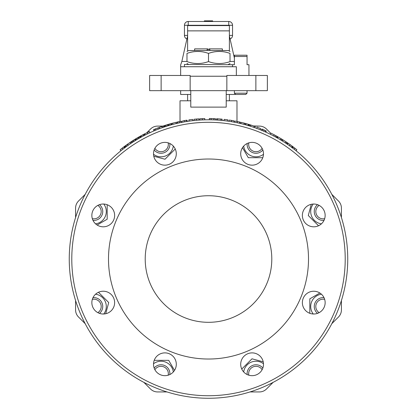 <?xml version="1.0" encoding="UTF-8"?>
<svg xmlns="http://www.w3.org/2000/svg" width="417" height="417" viewBox="0 0 417 417"><rect width="100%" height="100%" fill="white"/><g stroke="black" fill="none" stroke-linecap="round" stroke-linejoin="round"><path stroke-width="0.63" d="M317.525 204.669A8.861 8.861 0 0 0 324.019 220.364M324.671 218.685A7.308 7.308 0 0 1 319.167 205.399M313.235 204.043A12.406 12.406 0 0 0 321.434 223.84M318.531 225.764L308.288 215.521L311.291 204.299M150.516 129.035L146.737 132.815L150.516 129.035A10.003 10.003 0 0 1 157.59 126.106L162.927 126.106L157.59 126.106M145.069 134.482L144.715 134.837L145.069 134.482M78.516 201.036L85.167 194.385L78.516 201.036A10.003 10.003 0 0 0 75.586 208.109L75.586 217.518L75.586 208.109M75.586 309.93L75.586 300.527L75.586 309.93A10.003 10.003 0 0 0 78.516 317.009L85.167 323.66L78.516 317.009M150.516 389.004L143.865 382.353L150.516 389.004A10.003 10.003 0 0 0 157.59 391.938L166.998 391.938L157.59 391.938M259.41 391.938L250.002 391.938L259.41 391.938A10.003 10.003 0 0 0 266.484 389.004L273.135 382.353L266.484 389.004M338.484 317.009L331.833 323.66L338.484 317.009A10.003 10.003 0 0 0 341.414 309.93L341.414 300.527L341.414 309.93M341.414 208.109L341.414 217.518L341.414 208.109A10.003 10.003 0 0 0 338.484 201.036L331.833 194.385L338.484 201.036M266.484 129.035L270.779 133.331L266.484 129.035A10.003 10.003 0 0 0 259.41 126.106L253.661 125.965M164.533 126.106L164.074 126.106L164.533 126.106M324.019 297.681A8.861 8.861 0 0 0 317.525 313.37M319.167 312.646A7.308 7.308 0 0 1 324.671 299.354M321.434 294.204A12.406 12.406 0 0 0 313.235 314.001M309.821 313.313L309.821 298.822L319.881 293.01M262.851 368.044A8.861 8.861 0 0 0 247.161 374.544M248.834 375.191A7.308 7.308 0 0 1 262.126 369.686M263.476 363.754A12.406 12.406 0 0 0 243.684 371.954M241.756 369.055L252.004 358.808L263.221 361.815M169.839 374.544A8.861 8.861 0 0 0 154.149 368.044M154.874 369.686A7.308 7.308 0 0 1 168.166 375.191M173.316 371.954A12.406 12.406 0 0 0 153.524 363.754M154.212 360.34L168.703 360.34L174.509 370.4M99.475 313.37A8.861 8.861 0 0 0 92.981 297.681M92.329 299.354A7.308 7.308 0 0 1 97.833 312.646M103.765 314.001A12.406 12.406 0 0 0 95.566 294.204M98.469 292.275L108.712 302.523L105.71 313.74M92.981 220.364A8.861 8.861 0 0 0 99.475 204.669M97.833 205.399A7.308 7.308 0 0 1 92.329 218.685M95.566 223.84A12.406 12.406 0 0 0 103.765 204.043M107.179 204.731L107.179 219.222L97.119 225.029M154.149 150A8.861 8.861 0 0 0 169.839 143.5M168.166 142.849A7.308 7.308 0 0 1 154.874 148.353M153.524 154.29A12.406 12.406 0 0 0 173.316 146.086M175.244 148.989L164.996 159.237L153.779 156.229M243.684 146.086A12.406 12.406 0 0 0 263.476 154.29M247.161 143.5A8.861 8.861 0 0 0 262.851 150A8.861 8.861 0 0 1 247.161 143.5M262.788 157.704L248.297 157.704L242.491 147.644M262.126 148.353A7.308 7.308 0 0 1 248.834 142.849M186.983 51.484L188.625 50.535L228.375 50.535L230.017 51.484M230.017 53.407C222.845 50.817 215.672 50.817 208.5 53.407C201.328 50.817 194.155 50.817 186.983 53.407C186.983 50.817 186.983 50.817 186.983 53.407C186.983 50.817 186.983 50.817 186.983 53.407L186.983 61.586C194.155 64.176 201.328 64.176 208.5 61.586C215.672 64.176 222.845 64.176 230.017 61.586C230.017 64.176 230.017 64.176 230.017 61.586C230.017 64.176 230.017 64.176 230.017 61.586L230.017 53.407C230.017 50.817 230.017 50.817 230.017 53.407C230.017 50.817 230.017 50.817 230.017 53.407M186.983 61.586C186.983 64.176 186.983 64.176 186.983 61.586C186.983 64.176 186.983 64.176 186.983 61.586M208.5 53.407L208.5 61.586M222.36 50.535L222.36 48.888L222.423 50.535M209.86 50.535L209.86 48.888L222.36 48.888M207.14 50.535L207.14 48.888L207.869 48.888L207.869 49.524L209.131 49.524L209.131 48.888L209.86 48.888M194.64 50.535L194.64 48.888L207.14 48.888M194.577 50.535L194.64 48.888M236.35 75.472L236.35 66.736L180.65 66.736L180.65 64.943L181.843 61.461L187.614 35.883L187.614 51.119L187.614 25.599L229.386 25.599L229.386 51.119L229.386 35.883L234.396 58.072M226.853 76.233L190.147 76.233M180.65 75.472L180.65 66.736M212.117 20.85L212.644 20.85L212.634 21.481L212.117 21.481M212.008 21.481L204.356 21.481L204.356 20.85L212.607 20.85L212.607 21.481L212.008 21.481L212.008 20.85M210.721 21.481L210.721 20.85M208.896 21.481L208.896 20.85M208.213 21.481L208.213 20.85M204.611 21.481L204.611 20.85M204.356 21.481L188.244 21.481A3.8 3.8 0 0 0 184.45 25.281L188.244 25.281L188.244 21.481L228.756 21.481L228.756 25.281L232.55 25.281A3.8 3.8 0 0 0 228.756 21.481L212.634 21.481L212.644 20.85M187.614 35.409L184.45 35.409A3.8 3.8 0 0 0 186.92 38.963M230.08 38.963A3.8 3.8 0 0 0 232.55 35.409L229.386 35.409M184.45 25.281L184.45 35.409M232.55 35.409L232.55 25.281M184.45 66.736L184.45 64.458L232.55 64.713M255.871 75.472L255.871 90.661L267.365 90.661L267.365 75.472L226.853 75.472L226.853 90.661L190.147 90.661L190.147 75.472L149.635 75.472L149.635 90.661L190.147 90.661M255.871 90.661L226.853 90.661M247.052 90.661L247.052 93.194L245.785 94.461L226.222 94.461M190.778 94.461L180.65 94.461L180.65 90.661M229.386 94.461L229.386 100.789M190.778 100.789L180.019 100.789L180.019 121.43M236.981 121.43L236.981 100.789L226.222 100.789M247.052 93.194L234.396 93.194L234.396 90.661M247.052 56.483L247.052 55.216L234.396 55.216L234.396 56.483L247.052 56.483L247.052 64.713L248.949 64.713L248.949 75.472M234.396 56.483L234.396 64.713L232.493 64.713L232.493 66.736M276.377 137.443L276.997 136.338A140.508 140.508 0 0 0 275.903 135.733L275.293 136.844L274.709 136.526M260.156 129.713L260.625 128.535A140.508 140.508 0 0 0 257.075 127.175L256.637 128.363M227.713 121.107L227.885 119.856A140.508 140.508 0 0 0 224.117 119.382L223.976 120.638M192.816 120.664L192.67 119.403A140.508 140.508 0 0 0 188.901 119.882L189.078 121.139M174.984 122.567A140.508 140.508 0 0 0 172.607 123.171A140.508 140.508 0 0 0 171.533 123.463A140.508 140.508 0 0 0 171.09 123.583A140.508 140.508 0 0 0 170.866 123.646L168.666 124.276M176.172 123.583L175.875 122.353L172.607 123.171L172.93 124.396M171.429 124.803L171.09 123.583A140.508 140.508 0 0 0 171.069 123.588L170.365 123.786M171.867 124.683L171.533 123.463M167.832 125.845L167.462 124.636A140.508 140.508 0 0 0 165.002 125.413L165.413 125.282M165.549 125.236L166.873 124.819M164.371 125.621L164.767 126.82A139.247 139.247 0 0 1 165.393 126.617L165.002 125.413A140.508 140.508 0 0 0 164.371 125.621A673.757 307.678 -108.4 0 0 163.959 125.757A140.508 140.508 0 0 0 163.855 125.793L159.2 127.44L159.648 128.629L160.222 128.415M168.202 125.736L167.837 124.521A140.508 140.508 0 0 0 167.79 124.537L166.133 125.048M167.379 125.986L168.155 125.752L167.79 124.537L167.003 124.777M166.32 126.32L165.94 125.11M162.729 126.174L163.047 126.064L162.729 126.174M161.687 126.539L162.161 126.372M159.878 127.19L160.3 127.034M163.339 125.965L163.959 125.757L163.339 125.965M163.855 125.793L164.256 126.992L162.953 127.435M162.891 127.456L160.446 128.332M164.256 126.992L163.422 127.274L163.011 126.08M161.103 128.092L162.375 127.638M164.361 126.961L163.959 125.757M160.253 128.405L159.648 128.629M155.379 128.936L156 128.686M156.073 128.66L156.505 128.483M157.167 128.222L156.49 128.493M159.518 128.676L159.07 127.493A140.508 140.508 0 0 0 157.814 127.972A359.23 224.664 -111.6 0 0 155.525 128.879A140.508 140.508 0 0 0 154.431 129.333A140.508 140.508 0 0 0 153.477 129.734L153.972 130.896M154.915 130.5L154.431 129.333M156.005 130.052L155.525 128.879M158.272 129.15L157.814 127.972M147.243 133.977L147.946 133.633M149.322 131.579L145.319 133.518M149.854 132.731L149.427 132.929L149.958 132.684L149.422 131.532M149.046 133.106L145.986 134.597M145.82 134.681L145.304 134.946L144.73 133.815M135.864 140.227L135.202 139.142A140.508 140.508 0 0 0 135.16 139.169L133.404 140.263A140.508 140.508 0 0 0 132.575 140.79L131.736 141.332A140.508 140.508 0 0 0 131.647 141.389L127.56 144.162L128.29 145.199L128.79 144.845M133.258 141.858L132.575 140.79A140.508 140.508 0 0 0 131.736 141.332L131.193 141.691L131.736 141.332L132.429 142.395M135.16 139.169L135.817 140.253L134.081 141.332L133.404 140.263M135.817 140.253L135.374 140.524L134.707 139.45M130.657 142.046L130.933 141.858L130.657 142.046M129.739 142.661L130.156 142.379M131.647 141.389L132.34 142.452L131.188 143.213M131.136 143.245L128.989 144.709M132.34 142.452L131.6 142.937L130.902 141.879M129.567 144.313L130.683 143.552M128.822 144.829L128.29 145.199M123.995 146.763L120.159 149.755L120.935 150.756L120.143 149.771L120.372 149.583M124.099 146.685L124.339 146.508L124.97 147.613M123.468 147.159L121.561 148.634M123.912 146.826L123.5 147.138M120.2 149.724L120.659 149.354M120.841 149.208L121.774 148.468M121.191 148.926L121.915 148.358M122.098 148.212L122.713 147.738M125.095 147.519L123.896 148.426M123.792 148.504L121.915 149.969M124.031 148.322L123.635 148.629M124.855 147.701L124.438 148.014M121.383 150.391L120.951 150.74M122.718 149.338L121.941 149.953M128.029 145.382L127.3 144.35A140.508 140.508 0 0 0 126.002 145.283A140.508 140.508 0 0 0 125.204 145.861L125.553 145.606M125.668 145.523L126.794 144.709M125.955 146.883L125.204 145.861A140.508 140.508 0 0 0 124.673 146.258L125.428 147.274M126.909 144.626L126.169 145.158M126.742 146.304L126.002 145.283M128.306 145.189L127.644 145.658M137.37 137.845L137.756 137.62M137.97 137.495L138.59 137.136M140.143 137.709L139.518 136.609L138.965 136.922L139.518 136.609A140.508 140.508 0 0 0 138.663 137.094L139.221 138.236M138.006 138.939L137.719 139.106M137.323 137.871L136.547 138.335M136.573 138.314L137.146 137.975M138.449 138.679L139.294 138.194L138.679 138.548L138.043 137.454L138.663 137.094L138.319 137.292M138.043 137.454L135.676 138.856M136.974 139.549L136.156 140.044L135.499 138.965L136.411 138.413M137.099 139.476L137.876 139.017M137.026 139.518L136.594 139.778L135.942 138.694M136.594 139.778L136.156 140.044M144.881 135.16L144.209 135.509L144.881 135.16L144.303 134.034L140.529 136.046A140.508 140.508 0 0 1 140.571 136.025M141.264 135.64L141.582 135.468M144.251 134.06L142.755 134.842M141.029 135.77L141.644 136.875L140.988 137.24L140.373 136.13A140.508 140.508 0 0 0 140.003 136.338L140.623 137.443M144.209 135.509L143.365 135.952L144.209 135.509L143.62 134.383M143.339 135.963L142.442 136.442M144.282 135.468L144.829 135.186M143.771 135.739L143.365 135.952L142.77 134.832M141.134 137.157L142.322 136.51M170.381 125.095L169.974 125.215L169.625 123.995A140.508 140.508 0 0 0 168.426 124.349L168.786 125.559M180.061 121.42L176.683 122.16L177.512 121.972L177.798 123.203L176.97 123.396L176.683 122.16M180.9 122.541L179.92 122.744M180.79 121.269L179.195 121.602L179.461 122.838L180.832 122.551L178.591 123.025M178.252 121.806L177.71 121.926M181.431 121.144L181.703 122.379M179.863 121.462L178.492 121.754M178.33 121.79L177.741 121.92M180.915 121.243L180.65 121.3M181.864 122.348L180.16 122.692M177.772 123.208L178.471 123.051M180.905 121.248L181.15 122.489L180.452 122.629M186.389 120.263L182.61 120.92L182.844 122.16L183.642 122.014M186.998 120.164L187.228 121.41M183.527 120.748L183.084 120.831M185.742 120.367L185.45 120.414M184.84 120.518L184.491 120.576M185.982 121.608L186.644 121.503M185.336 121.717L185.054 121.764M186.336 121.55L185.904 121.623L186.336 121.55M185.852 121.634L183.788 121.988M197.966 120.174L197.684 120.195L197.966 120.174M199.013 120.101L198.492 120.138L199.013 120.101L198.93 118.84L193.968 119.267L198.278 118.881M198.315 120.148L197.288 120.226M194.786 120.456L195.818 120.357M194.614 120.471L194.098 120.523L193.968 119.267M203.751 119.856L201.599 119.95M204.804 119.825L204.278 119.841L204.804 119.825L204.768 118.558L199.79 118.782L202.287 118.647M200.567 120.002L203.074 119.882M202.339 119.914L202.281 118.647L204.116 118.579M200.389 120.013L199.868 120.044L199.79 118.782M212.498 118.569L213.311 118.595M215.474 118.683L213.885 118.616L215.474 118.683L215.412 119.95L214.036 119.888M213.311 119.861L212.326 119.83M212.19 119.825L211.132 119.804M212.68 119.841L213.838 119.877L213.885 118.616L211.127 118.537A140.508 140.508 0 0 0 209.334 118.511L209.324 119.778M212.508 119.835L211.101 119.799L211.127 118.537M222.032 120.435L222.157 119.179A140.508 140.508 0 0 0 221 119.069L217.559 118.803A140.508 140.508 0 0 0 216.595 118.746L216.522 120.007M217.481 120.065L217.559 118.803M220.885 120.331L221 119.069M232.822 121.915L230.695 121.555M233.859 122.103L233.338 122.009L233.859 122.103L234.088 120.862L231.638 120.43L233.452 120.742M229.673 121.394L232.154 121.8M231.43 121.675L231.638 120.43L229.788 120.132M229.506 121.368L228.985 121.29L229.173 120.039M238.993 123.156L237.502 122.833M239.53 123.281L239.019 123.161L239.53 123.281L239.811 122.045L237.382 121.514L239.181 121.9M238.852 123.124L237.841 122.9M235.381 122.395L236.397 122.598M237.122 122.749L237.382 121.514L235.548 121.139M235.214 122.363L234.698 122.264L234.938 121.019M247.594 125.376L247.062 125.225L247.594 125.376M247.276 123.969L247.953 124.162M248.094 124.203L246.176 123.656M246.927 125.183L246.541 125.074M246.452 125.048L245.9 124.891M248.793 124.412L248.48 125.637M246.963 125.194L245.754 124.855L246.093 123.635A140.508 140.508 0 0 0 245.248 123.401A140.508 140.508 0 0 0 241.125 122.353L240.828 123.583M243.924 124.36L244.247 123.135M244.915 124.62L245.248 123.401M248.621 125.684L247.109 125.236M254.803 127.701L255.225 126.507A140.508 140.508 0 0 0 254.125 126.127L250.852 125.048A140.508 140.508 0 0 0 249.929 124.756L249.554 125.965A139.247 139.247 0 0 0 249.246 125.871M250.471 126.252L250.852 125.048M253.713 127.321L254.125 126.127M265.019 130.38L261.834 129.025L262.621 129.353L262.142 130.526L261.355 130.198L261.834 129.025M265.056 131.777L264.138 131.376M264.977 131.746L262.898 130.844M263.32 129.645L262.809 129.432M266.296 130.948L265.801 132.116M264.831 130.297L263.565 129.75M263.393 129.677L262.84 129.442M265.952 132.184L265.29 131.881L265.806 130.73L264.211 130.026L263.711 131.188L264.524 131.543M264.633 131.595L264.362 131.475M262.121 130.516L262.778 130.792M274.673 136.505L273.672 135.973L274.266 134.853A140.508 140.508 0 0 0 270.883 133.117L270.32 134.253M282.095 140.816L282.669 139.679A140.508 140.508 0 0 0 278.05 136.932L277.425 138.032L276.857 137.709L277.482 136.609L280.386 138.293M280.37 139.758L281.022 138.673M281.22 140.274L281.882 139.195M291.447 147.18L291.024 146.862L291.447 147.18L292.202 146.164L290.19 144.699L288.147 143.266L287.433 144.308L287.866 144.61A139.247 139.247 0 0 0 286.86 143.917L287.568 142.869A140.508 140.508 0 0 0 286.802 142.348A140.508 140.508 0 0 0 285.963 141.796A140.508 140.508 0 0 0 283.07 139.93L282.215 140.889M286.802 142.348L286.093 143.401A139.247 139.247 0 0 0 282.398 141.003M285.264 142.849L285.963 141.796M290.566 146.529L290.05 146.153A139.247 139.247 0 0 1 290.284 146.325L290.284 146.325M290.373 146.388L289.455 145.726L290.206 144.709M290.889 146.768L288.851 145.298M290.19 144.699L291.681 145.778M288.147 143.266L288.658 143.62M288.001 144.704L288.986 145.397A139.247 139.247 0 0 0 288.971 145.382M294.517 149.521L294.193 149.265M294.647 148.019L295.21 148.457M295.46 150.271L294.892 149.818M293.839 147.394L294.433 147.853M293.198 148.499L292.093 147.66L293.062 146.805M293.87 149.015L293.532 148.754M293.969 147.498L294.402 147.827M295.83 150.568L296.065 150.756L296.857 149.771L294.871 148.191L292.854 146.648L293.907 147.446L293.005 146.763L293.38 147.05L292.625 148.061L291.905 147.519L292.661 146.508L293.229 146.93M296.096 149.156L296.445 149.437M296.706 149.646L294.814 148.15M294.777 148.118L295.804 148.926M296.336 149.349L296.623 149.578M293.677 147.274L294.798 148.134M296.065 150.756L295.606 150.386M296.049 150.74L296.049 150.74A139.247 139.247 0 0 0 295.992 150.693L295.71 150.469M294.011 147.529L294.866 148.186L294.094 149.192L293.302 148.577M69.253 259.02A139.247 139.247 0 0 0 278.123 379.611A139.247 139.247 0 0 0 278.123 138.434A139.247 139.247 0 0 0 69.253 259.02A139.247 139.247 0 0 0 278.123 379.611A139.247 139.247 0 0 0 278.123 138.434A139.247 139.247 0 0 0 69.253 259.02M91.855 215.422A11.395 11.395 0 0 1 108.941 205.555A11.395 11.395 0 0 1 108.941 225.289A11.395 11.395 0 0 1 91.855 215.422M156.844 145.71A11.395 11.395 0 0 1 175.906 150.818A11.395 11.395 0 0 1 161.952 164.772A11.395 11.395 0 0 1 156.844 145.71M252.097 142.374A11.395 11.395 0 0 1 261.965 159.461A11.395 11.395 0 0 1 242.23 159.461A11.395 11.395 0 0 1 252.097 142.374M321.809 207.369A11.395 11.395 0 0 1 316.701 226.426A11.395 11.395 0 0 1 302.752 212.472A11.395 11.395 0 0 1 321.809 207.369M325.145 302.617A11.395 11.395 0 0 1 308.059 312.484A11.395 11.395 0 0 1 308.059 292.755A11.395 11.395 0 0 1 325.145 302.617M260.156 372.334A11.395 11.395 0 0 1 241.094 367.226A11.395 11.395 0 0 1 255.048 353.272A11.395 11.395 0 0 1 260.156 372.334M164.903 375.67A11.395 11.395 0 0 1 155.035 358.578A11.395 11.395 0 0 1 174.77 358.578A11.395 11.395 0 0 1 164.903 375.67M95.191 310.675A11.395 11.395 0 0 1 100.299 291.613A11.395 11.395 0 0 1 114.248 305.567A11.395 11.395 0 0 1 95.191 310.675M108.498 259.02A100.002 100.002 0 0 0 258.504 345.625A100.002 100.002 0 0 0 258.504 172.414A100.002 100.002 0 0 0 108.498 259.02M271.795 259.02A63.295 63.295 0 0 1 176.855 313.834A63.295 63.295 0 0 1 176.855 204.21A63.295 63.295 0 0 1 271.795 259.02M251.425 125.225L249.163 124.521L248.798 125.736L249.752 126.028M252.629 125.621A140.508 140.508 0 0 0 251.998 125.413L251.613 125.288M249.997 124.777L250.883 125.053M249.168 125.845A139.247 139.247 0 0 1 249.184 125.851L248.798 125.736M253.911 126.049L253.197 125.809A140.508 140.508 0 0 0 253.171 125.798M272.27 133.815L271.764 133.56M282.137 139.351L283.596 140.263M286.026 141.837L285.437 141.446M288.189 143.292L286.307 142.02M288.621 143.594L289.44 144.162M288.126 143.25L287.084 142.541M285.807 141.691L286.354 142.051M287.026 142.499L288.241 143.333M288.011 144.709L287.469 144.334M287.433 144.308L286.86 143.917M293.896 147.441L292.911 146.69M296.8 149.724L296.372 149.375M292.463 147.941L292.02 147.608M295.617 150.391L296.002 150.709M291.572 147.274L292.327 146.258A140.508 140.508 0 0 0 292.202 146.164M290.128 144.652L290.487 144.907M289.987 146.112A139.247 139.247 0 0 0 289.038 145.434M279.677 137.871L280.631 138.439M281.094 138.72L279.76 137.923M278.337 137.094L278.681 137.292M278.869 137.401L278.566 137.229M281.058 138.694L281.319 138.856M281.501 138.965L280.589 138.413M278.035 136.922L277.409 138.022L276.857 137.709M275.96 135.765L273.63 134.519M273.344 134.368L273.083 134.232M275.736 135.64L274.245 134.842L275.736 135.64M274.23 134.832L273.448 134.425M273.312 134.352L272.697 134.034M275.126 136.75L274.808 136.578M274.548 136.437L273.672 135.973M237.127 121.456L237.502 121.535M237.726 122.879L237.356 122.801M239.014 123.161L238.477 123.041L239.014 123.161M239.322 121.936L239.05 121.873M237.591 121.555L237.252 121.483M240.098 122.108L239.488 121.972M238.779 123.109L238.456 123.036M239.858 123.354L240.317 122.16M179.539 121.529L178.08 121.842M177.663 121.936L177.189 122.045L177.663 121.936M169.047 124.162L169.474 124.042M169.557 124.016L169.938 123.906M170.188 125.152L170.527 125.053M169.26 125.418L168.379 125.684L168.015 124.469M168.379 125.684L169.026 125.491M145.027 134.524L144.678 133.841A140.508 140.508 0 0 0 144.303 134.034M145.642 133.357L145.205 133.576M135.499 138.965A140.508 140.508 0 0 0 135.202 139.142M126.81 144.699L125.387 145.731M125.392 145.726L126.507 144.913M122.9 149.197L122.452 149.547M120.972 149.104L120.622 149.38M120.675 149.338L120.143 149.771M124.146 146.648L123.609 147.055M123.646 147.029L123.312 147.279M226.222 90.661L226.222 107.117L190.778 107.117L190.778 90.661M259.41 126.106L254.073 126.106M186.983 61.461L181.843 61.461M234.396 61.461L230.017 61.461M229.386 30.874L187.614 30.874M210.429 21.481L210.429 20.85M209.245 21.481L209.245 20.85M206.822 21.481L206.822 20.85M188.244 25.599L188.244 25.281L228.756 25.281L228.756 25.599M162.385 127.633L161.968 126.44M147.623 133.789L147.071 132.653M130.693 143.542L129.984 142.494M122.937 149.166L122.16 148.165M124.537 147.941L123.771 146.93M137.662 139.142L137.021 138.053M184.83 121.806L184.616 120.555M186.701 121.493L186.503 120.242M196.558 120.289L196.449 119.027M247.974 125.491L248.334 124.276M71.787 259.02A136.713 136.713 0 0 1 276.857 140.623A136.713 136.713 0 0 1 276.857 377.416A136.713 136.713 0 0 1 71.787 259.02M171.205 124.865L170.866 123.646M161.129 75.472L161.129 90.661M228.375 64.458L230.017 63.509M188.625 64.458L186.983 63.509M187.614 94.461L187.614 100.789M235.662 94.461L234.396 93.194"/></g></svg>
